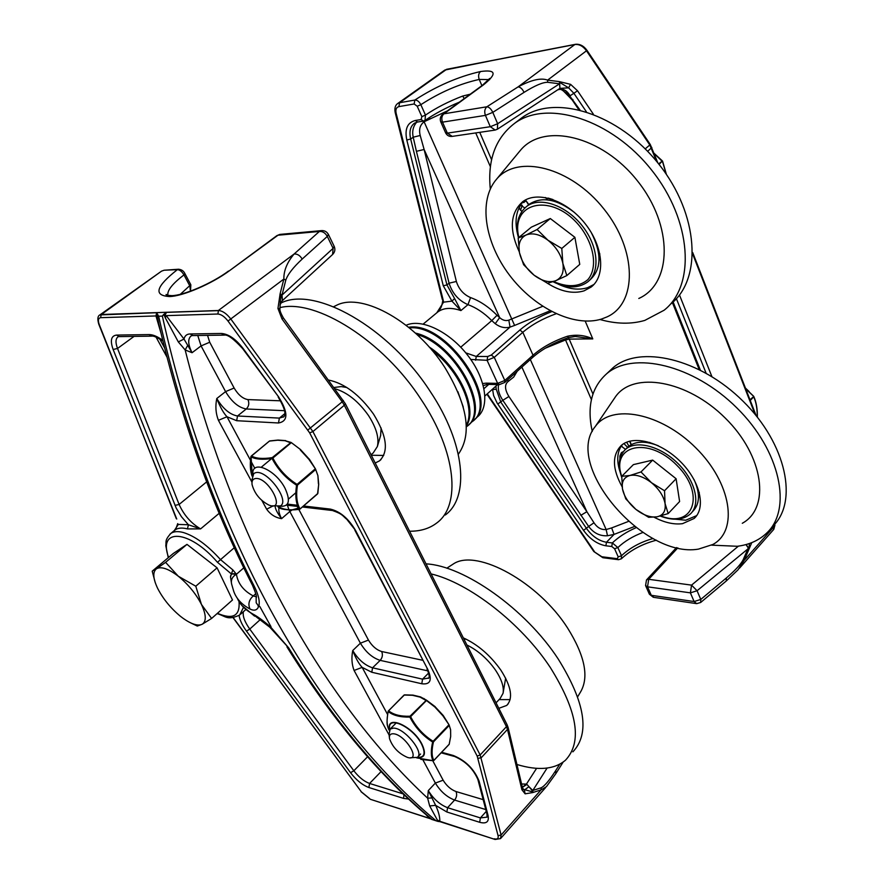 <?xml version="1.0" encoding="UTF-8"?>
<svg xmlns="http://www.w3.org/2000/svg" width="884" height="884" viewBox="0 0 884 884"><rect width="100%" height="100%" fill="white"/><g stroke="black" fill="none" stroke-linecap="round" stroke-linejoin="round"><path stroke-width="1.33" d="M156.413 315.102L157.131 314.792L156.667 312.704L155.971 315.953L157.639 317.997L157.131 314.792M158.766 323.699L157.639 317.997M158.755 323.688L158.755 323.677C181.496 420.541 212.69 507.637 252.316 584.932L254.283 586.335C213.442 506.687 181.552 416.64 158.634 316.207L156.667 312.704L99.859 314.925C97.649 315.975 97.295 319.047 98.765 324.152L99.262 324.616C97.759 320.428 98.223 318.118 100.654 317.676L155.971 315.953L160.899 332.837M157.131 314.781L158.634 316.207L162.347 316.096L163.883 314.56M487.007 817.159L480.388 817.91L447.569 807.7L446.873 811.998L435.646 805.346L429.668 805.932L437.326 820.009L439.812 821.28C439.945 816.915 438.552 811.611 435.646 805.346L428.298 790.594L427.635 798.175L431.48 797.976M437.326 820.009L438.409 821.468L439.812 821.28L495.095 839.469L500.532 838.596L501.095 835.048L480.156 754.98L312.903 431.558L230.846 319.036C226.635 313.61 222.503 310.77 218.458 310.516L217.873 314.019C221.199 314.284 224.569 316.627 228.006 321.047L309.676 432.884L477.172 756.074L498.057 835.623C498.631 838.518 497.349 839.579 494.211 838.783M163.573 314.527L162.347 316.096C213.055 544.632 320.958 724.781 435.923 820.65L439.193 821.623M494.753 839.358L439.414 821.479M165.286 317.776L166.225 315.632L163.894 314.571L165.286 317.776L178.314 341.909L185.154 349.953C234.879 547.605 327.389 705.41 427.635 798.175L429.668 805.932M431.491 819.324L438 821.424M387.568 714.471L362.164 667.376C358.882 663.873 355.744 658.26 352.738 650.536C351.324 657.784 351.777 664.425 354.086 670.459L389.104 735.035M165.186 314.826L166.512 312.372L163.894 314.571M178.314 341.909L184.005 339.058L166.225 315.632L217.873 314.019M187.452 345.843L185.154 349.953L192.071 352.716L184.005 339.058C184.756 335.776 186.778 334.075 190.06 333.953L192.9 335.566L223.63 335.135M425.856 814.518L428.939 817.777L429.933 817.645M430.154 818.551L370.672 799.39L430.972 818.938M430.099 818.485L430.652 818.739M163.562 314.527L166.512 312.372L218.403 310.615M218.458 310.516L101.306 314.494M279.941 305.135L282.438 300.317L282.007 295.079L285.797 280.118C287.698 274.449 293.156 267.432 302.173 259.078C300.041 255.454 297.356 253.763 294.107 254.006C287.112 262.349 283.698 270.703 283.852 279.057L280.106 293.808L281.267 294.626L282.438 300.317L280.228 303.731M541.218 787.766L532.798 790.473L532.765 792.561L541.063 789.876L546.434 786.649L555.826 773.688L555.76 770.528C549.351 780.439 544.511 786.185 541.218 787.766L541.063 789.876L501.095 835.048L498.057 835.623M101.13 314.594L100.654 317.676M176.303 518.654L99.262 324.616M174.424 530.422L178.303 524.433L188.403 524.753L187.474 528.908L200.591 528.897L188.403 524.753L181.474 516.753L176.236 508.167L113.141 349.489C109.97 340.594 111.097 335.787 116.544 335.08L149.087 334.583C152.987 334.583 157.529 336.506 162.722 340.351M174.181 530.665L174.236 530.599C175.01 530.754 176.17 528.433 177.717 523.626M270.195 626.491L288.604 647.784C332.925 719.311 380.717 776.517 431.978 819.38L431.259 819.181M288.604 647.784L270.029 627.43L269.432 626.27L271.023 626.701L259.763 606.446L258.835 606.258C260.018 601.418 258.504 594.777 254.283 586.335M259.763 606.446L271.023 626.701M178.8 269.222L177.341 269.664C179.728 269.786 181.949 271.543 183.971 274.902L184.911 273.598M167.938 295.422L167.861 295.146C167.153 290.372 172.535 283.62 183.971 274.902L189.872 286.018L190.425 291.168M478.067 758.339L481.239 757.732L507.482 729.411L521.903 789.732L522.455 787.644M283.3 317.82L282.007 318.969L342.207 401.8L307.886 430.011M532.886 791.954L523.107 789.246M280.106 293.808L277.952 308.472L279.93 309.024L280.736 294.096M522.356 787.235L526.433 784.097L521.582 783.997M522.378 787.335L526.952 784.406L526.433 784.097L536.599 768.329M521.903 789.732L525.118 793.832L524.4 790.009L528.952 786.672L526.952 784.406M532.809 791.368L528.952 786.672L532.798 790.473L547.097 768.074M285.797 280.118L283.852 279.057L228.006 321.047M428.696 677.995L422.552 679.155L372.551 667.807L371.799 672.26L362.164 667.376L354.086 670.459M250.515 460.365L226.989 416.751L218.425 420.32L251.929 482.1M261.929 500.543L266.637 509.206L273.034 505.968M266.637 509.206C270.526 514.554 275.51 517.704 281.587 518.654C277.576 513.35 275.432 509.328 275.156 506.62M283.764 416.762L279.366 418.099L237.509 415.988L236.669 420.707L226.989 416.751C223.553 413.159 220.149 407.082 216.779 398.518C215.199 406.253 215.74 413.513 218.425 420.32M168.59 557.428C157.551 527.704 189.386 529.428 217.464 562.29L231.387 573.948L232.879 569.948L220.492 559.594C207.342 545.063 194.911 536.024 183.198 532.477C177.861 531.074 173.739 531.406 170.811 533.461L169.982 534.135M230.536 577.208L231.387 573.948L236.437 574.235L232.879 569.948M256.283 596.844L253.266 595.926C243.553 590.81 237.94 583.584 236.437 574.257L236.437 574.235C232.658 572.998 230.669 573.882 230.492 576.887L231.31 582.213M243.796 567.837L236.437 574.257C232.348 576.589 230.735 579.827 231.597 583.992L233.763 591.429C236.404 598.755 241.807 604.612 249.973 609.01C254.36 611.176 257.266 610.258 258.692 606.247L256.194 602.778L256.161 597.927M270.007 626.447C262.99 620.457 257.255 616.314 252.791 613.993C245.332 609.96 240.161 604.7 237.277 598.203M259.708 606.49L258.692 606.247M256.935 617.408L252.791 613.993M258.835 606.258L258.117 606.081M249.973 609.01C247.863 604.115 248.968 599.75 253.266 595.926L255.785 593.683M518.676 55.305L519.251 55.25M575.55 44.299L518.554 55.294M444.564 70.245L447.227 69.195M575.13 44.443L574.965 44.509C579.241 44.067 583.086 46.156 586.49 50.786L586.998 50.377C583.76 45.88 579.904 43.869 575.429 44.31L446.531 69.328M738.041 569.815L744.14 560.379L749.179 548.754L746.074 544.555M470.211 94.212L462.752 96.036C448.619 101.45 436.188 107.804 425.469 115.086L421.856 116.644L421.115 119.539L423.48 121.075L424.983 120.467L425.469 115.086L420.839 104.688C419.193 101.55 417.193 100.002 414.828 100.047L399.568 102.743L446.553 69.383L574.965 44.509M547.66 82.3L559.583 83.803L559.616 82.897L559.362 81.615L547.605 80.124C541.074 77.626 531.251 79.869 518.112 86.875C520.422 87.107 522.4 88.93 524.057 92.367C535.03 85.538 542.898 82.19 547.66 82.3L547.605 80.124L586.49 50.786L649.839 145.031L656.646 161.44M509.383 57.073L508.808 57.184M575.164 336.495L568.523 337.622L567.473 336.24C553.671 340.948 542.19 347.268 533.019 355.213L532.864 357.247C542.268 349.081 554.146 342.539 568.478 337.633M575.34 336.495L592.788 338.904C584.921 335.202 576.479 334.318 567.473 336.24M617.22 558.688L618.502 559.694L621.33 558.832L621.496 555.704L618.225 556.898L617.22 558.688L601.838 556.754L603.12 557.749L618.247 559.66M653.055 538.5C640.436 542.102 629.916 547.837 621.496 555.704L617.872 547.561L612.336 542.942L611.772 546.5L614.59 548.765L618.225 556.898M636.115 527.671C626.668 531.781 618.734 536.875 612.336 542.942L606.457 542.257C598.888 540.898 592.258 536.334 586.578 528.566L500.83 402.132L496.256 389.236L492.631 389.546L493.592 395.535L497.106 403.005L583.551 530.389C589.948 539.118 597.396 544.257 605.905 545.804L611.772 546.5M496.256 389.236L495.902 386.153M492.797 388.927L492.079 389.557M443.282 285.775L451.923 301.124L454.608 298.582L446.939 284.924L410.673 139.053L406.795 139.981L443.282 285.775L446.939 284.924L449.072 283.178L456.376 281.477L424.121 149.484L416.419 151.319L449.072 283.178C452.31 293.4 458.608 300.56 467.967 304.66C476.277 307.676 484.211 313.002 491.769 320.605L460.741 347.202M442.232 299.146L443.58 302.162L451.923 301.124L460.907 310.582L454.608 298.582M574.832 44.554L518.112 86.875L486.863 106.787L443.912 113.815L483.482 84.864C497.184 73.803 496.211 69.361 480.553 71.527C458.365 76.576 436.464 86.08 414.828 100.047L414.154 103.969L417.215 106.246L421.856 116.644M442.641 301.234C441.293 310.24 438.442 310.207 436.795 312.792L443.58 302.162L443.116 299.82L396.131 113.24C395.38 109.539 396.297 107.329 398.894 106.621L414.154 103.969M462.752 96.036L464.177 98.621M416.684 122.213C413.104 126.368 411.944 131.362 413.204 137.197L420.209 135.484C418.707 129.418 420.044 124.821 424.243 121.683L447.481 110.843M593.33 114.146L577.506 90.754L573.893 93.306L586.335 111.693M559.417 82.234L568.611 87.836L573.893 93.306L570.047 95.77C566.887 90.356 563.097 88.301 558.688 89.627L558.555 89.693M749.455 543.505L748.947 548.599M561.904 89.925L569.208 95.24C566.92 90.842 563.782 88.853 559.793 89.295L559.583 89.328M569.208 95.24L579.948 109.892M577.506 90.754L570.578 84.345L568.611 87.836L559.948 88.367L497.548 129.119M559.616 82.897L559.948 88.367L559.583 83.803L497.648 123.727L492.797 112.367L485.427 115.373C484.178 111.749 484.664 108.887 486.863 106.787C489.128 107.063 491.106 108.92 492.797 112.367L524.057 92.367M745.952 544.588L748.273 547.969L743.157 559.771L744.14 560.379L774.682 525.858L773.412 529.792L739.51 568.158M743.157 559.771C740.869 564.268 735.278 570.335 726.372 577.959L726.228 581.02L700.868 602.313M628.413 521.438L611.64 527.925L614.06 534.4L634.557 526.477M530.323 359.523L606.148 529.538L607.496 535.759L614.06 534.4L606.457 542.257L605.905 545.804M611.64 527.925L606.148 529.538C601.352 529.98 597.297 527.726 593.982 522.787L588.656 526.455C593.606 533.096 599.882 536.19 607.496 535.759M429.348 117.561L429.823 118.589M423.767 121.02L514.61 325.434L550.168 310.759M497.051 315.279L491.769 320.605L495.239 323.699L499.648 317.599L497.051 315.279C488.631 306.814 479.802 300.925 470.564 297.588C463.525 294.527 458.796 289.156 456.376 281.477M495.239 323.699C499.957 327.268 504.897 328.406 510.068 327.091L508.808 320.163C505.648 321.146 502.598 320.284 499.648 317.599L424.121 149.484L420.209 135.484M580.81 515.361L586.865 511.703L508.908 396.496L502.83 400.319L588.656 526.455L583.551 530.389M593.982 522.787L586.865 511.703L521.88 367.081M155.186 582.457L152.214 571.163L156.523 568.755C152.612 571.871 152.943 578.313 157.507 588.081L157.927 588.921C163.374 599.253 170.855 608.358 180.38 616.247L183.032 618.27C191.408 624.203 197.773 626.215 202.116 624.281L197.298 626.049L190.226 622.668M165.595 562.357L178.292 576.213C168.435 568.699 161.175 566.213 156.523 568.755L165.595 562.357L186.988 544.378L217.077 567.837L232.492 599.993L211.607 618.446L202.116 624.281C206.524 621.463 206.292 614.855 201.442 604.435L211.607 618.446M195.784 586.214L201.442 604.435C195.928 593.739 188.215 584.335 178.292 576.213L195.784 586.214L217.077 567.837M152.214 571.163L173.286 553.483L186.988 544.378M417.005 334.539C455.812 345.301 490.675 411.403 466.675 426.563L466.343 426.861M432.188 350.506C458.973 370.142 476.023 408.408 466.288 425.237M409.38 327.876C448.033 323.71 500.687 403.767 471.957 421.812L469.106 424.375M406.132 325.279C421.27 318.141 449.58 331.633 467.835 355.467C486.244 379.192 490.067 407.192 477.205 417.082L474.388 419.624M613.827 399.203L615.562 396.64C633.375 371.147 687.233 379.998 725.3 418.11C763.787 455.868 770.715 507.858 742.295 523.284M698.415 549.13C642.767 558.666 563.329 464.409 595.308 426.475C611.43 403.469 660.735 412.574 695.907 447.934C731.444 482.984 738.604 530.599 712.913 544.456L698.415 549.13M592.258 431.491C586.799 406.529 591.584 387.303 606.612 373.799C633.043 350.771 693.509 364.705 736.814 407.856C780.45 450.729 792.716 509.416 766.417 533.317C758.77 540.489 749.057 544.809 737.289 546.279L711.664 545.152M609.043 371.512L613.032 367.755C639.552 344.638 699.984 358.351 743.146 401.314C786.638 444 798.705 502.62 772.34 526.632M696.691 515.604L685.73 520.223L668.68 518.543M620.181 472.288C616.391 460.929 617.043 451.757 622.137 444.762M622.148 486.808C612.203 468.851 611.927 455.061 621.308 445.437C633.264 434.773 660.878 441.934 680.448 461.636C700.172 481.183 706.261 507.803 694.15 518.466L682.503 523.671C673.895 524.764 664.436 522.621 654.138 517.25M650.845 443.282L649.751 442.387M699.277 492.432L697.852 502.41M619.894 459.006L619.894 456.011L621.684 454.221M623.331 451.702L621.397 452.652L619.894 456.011M626.634 442.199L628.911 446.155M625.529 449.37L622.27 446.939L621.662 445.403M623.905 443.558L627.585 447.337M745.555 388.407L746.858 389.524M749.068 391.502L745.4 388.01M622.48 488.962L621.761 476.321L629.994 475.47C623.916 477.183 621.419 481.681 622.48 488.962C624.071 496.399 628.546 503.206 635.905 509.394L625.773 498.852L622.48 488.962M640.988 471.946L651.431 482.675C643.618 476.708 636.469 474.31 629.994 475.47L640.988 471.946L652.668 460.111L676.105 478.741L679.608 501.537L668.182 513.582L657.066 516.808L648.657 517.317L635.905 509.394C643.475 515.261 650.525 517.737 657.066 516.808C663.287 515.339 665.961 510.93 665.066 503.593C663.586 496.001 659.033 489.04 651.431 482.675L664.536 490.764L665.066 503.593L668.182 513.582M652.668 460.111L633.386 464.619L621.761 476.321M676.105 478.741L664.536 490.764M691.973 512.212L692.691 511.438C699.852 504.212 700.305 493.592 694.062 479.592M658.326 445.757C645.386 440.707 635.331 441.039 628.159 446.763L626.513 448.398M753.61 396.231L745.588 388.496M750.24 400.463L753.721 396.85C756.163 402.275 757.345 408.994 757.256 417.027C757.411 408.949 756.262 402.132 753.798 396.596M745.753 388.916L753.776 396.452L749.986 399.789M389.247 730.283C386.761 726.217 386.418 719.963 388.22 711.554C393.148 715.476 400.364 717.322 409.856 717.079C415.336 727.576 422.928 735.886 432.641 742.019C430.74 750.582 430.895 756.803 433.094 760.693L416.618 757.853M443.127 715.421L449.061 724.858L443.193 715.454M435.149 706.791L443.138 715.399L434.906 707.067L442.851 715.753L449.061 724.858L450.608 729.786M449.094 724.913L450.608 729.764L450.674 736.416M423.834 698.471L434.906 707.067L426.464 700.15L420.541 696.923L426.453 700.139L409.988 716.228C400.607 716.548 393.49 714.736 388.606 710.78L404.242 695.045L412.474 695.288L420.11 697.122L426.32 700.636L410.618 716.659L409.988 716.228L409.856 717.079L410.618 716.659C415.977 727.068 423.48 735.278 433.127 741.289L432.641 742.019L433.447 741.908L433.127 741.289L448.663 725.068L448.984 725.687L433.447 741.908C431.491 750.361 431.635 756.516 433.889 760.362L433.492 760.66M450.674 736.46L449.205 744.217L450.674 736.494L450.608 729.764L449.061 724.858M435.138 706.648L426.453 700.139L435.138 706.659M412.729 695.111L404.021 695.078L388.153 711.222C385.899 725.709 387.756 725.455 387.943 727.355M449.171 744.35L449.326 743.698M577.65 696.791L580.191 692.57C589.374 677.619 585.109 656.005 567.406 627.728C538.257 582.092 477.791 549.052 454.199 563.406L449.956 566.158M572.876 751.842C590.136 733.543 585.252 702.603 558.224 659.022C525.637 609.021 463.989 565.672 426.033 563.87M516.93 764.494C538.201 770.925 554.367 769.511 565.428 760.262C582.556 742.107 577.517 711.189 550.301 667.497C521.173 623.187 468.84 582.744 431.094 573.915M498.83 708.327L506.698 705.443C513.306 698.437 511.383 686.691 500.908 670.216C490.322 655.298 477.791 644.524 463.327 637.872M499.084 699.609L510.123 699.609M410.463 757.743L417.381 757.367C424.707 752.649 404.264 727.687 393.402 728.129L390.209 729.024L389.026 734.306L389.38 737.366M393.015 733.764C404.983 733.808 422.165 762.03 407.513 757.433C398.629 753.555 392.629 747.289 389.524 738.648C388.982 735.4 390.153 733.775 393.015 733.764M496.046 702.824L500.2 698.426L503.062 693.266C504.123 687.078 501.626 679.387 495.559 670.194C487.57 658.889 478.012 650.48 466.907 644.989M466.144 639.176L463.989 639.209M503.062 693.266L505.648 678.183M518.908 152.158L520.422 150.335C543.527 122.18 601.894 135.606 637.497 180.933C673.586 225.895 672.183 283.665 638.801 298.472M601.485 319.069C573.926 327.588 534.08 307.853 509.438 275.079C484.653 242.415 478.1 200.414 496.554 179.209C517.471 153.794 570.887 167.054 603.938 209C637.441 250.592 637.165 303.588 606.91 316.947L601.485 319.069M490.3 188.933C487.46 159.717 495.626 137.805 514.797 123.185C547.439 99.218 611.662 119.307 651.696 170.181C692.106 220.757 695.686 285.554 664.116 310.229L644.79 320.417C631.099 324.373 616.17 324.063 599.993 319.511M518.4 120.434L522.068 117.627C554.809 93.582 618.966 113.45 658.823 164.126C699.056 214.514 702.415 279.233 670.768 303.997M593.938 284.471L587.694 287.643C578.788 290.449 568.81 289.201 557.793 283.919M518.245 236.835C514.046 221.553 515.902 209.585 523.803 200.933M519.295 251.863C508.996 229.652 510.145 212.922 522.731 201.662C537.461 190.524 566.622 200.281 584.899 223.376C603.374 246.316 605.805 275.996 591.131 287.068L584.048 290.858C572.931 294.184 560.677 291.609 547.273 283.167M520.51 210.226L522.256 205.364M555.87 200.966L555.075 201.519M547.649 199.894L545.329 197.497M599.849 253.83L598.214 266.614M518.842 217.486L518.223 219.586M525.328 200.027L526.002 200.745L523.671 202.624L522.941 201.839M521.88 211.387L519.958 209.486L519.217 207.364M520.433 205.187L524.864 207.928M552.964 199.541L548.102 198.082M519.449 252.658L518.19 238.017L526.079 235.022C520.135 238.116 517.925 243.995 519.449 252.658C521.494 261.421 526.389 268.935 534.113 275.222L523.615 264.703L519.449 252.658M537.096 229.497L547.925 240.205C539.748 234.249 532.466 232.525 526.079 235.022L537.096 229.497L550.301 218.536L574.887 237.31L579.76 264.371L566.832 275.576L555.682 280.736L547.583 283.311L534.113 275.222C542.025 281.101 549.218 282.935 555.682 280.736C561.804 277.93 564.202 272.128 562.854 263.355C560.898 254.382 555.926 246.669 547.925 240.205L561.782 248.459L562.854 263.355L566.832 275.576M550.301 218.536L531.328 227.166L518.19 238.017M574.887 237.31L561.782 248.459M589.308 280.471L590.269 279.62C601.54 269.067 601.849 253.332 591.197 232.426M574.501 212.503C557.019 199.154 542.091 196.303 529.693 203.961L528.091 205.276M662.359 160.899L654.116 153.352M666.348 174.347L662.602 161.308M659.077 164.457L662.436 160.943L658.635 163.883M250.912 456.564C249.852 464.166 250.216 470.664 252.017 476.056C250.238 470.708 249.896 464.277 250.968 456.752C255.377 459.315 262.404 459.89 272.062 458.487C277.775 469.437 285.93 478.343 296.549 485.194C295.057 495.504 295.919 503.548 299.157 509.339C289.62 510.609 282.56 509.781 277.963 506.83L277.963 506.83M309.234 459.083L315.5 468.973L309.289 459.083M309.179 459.105L300.328 449.989L308.859 459.282L315.544 469.061L317.909 475.647L318.428 483.791M315.522 469.006L317.909 475.647L315.489 468.962M309.135 459.061L300.659 449.735M300.637 449.658L291.212 442.519M317.665 493.648L318.715 484.333L317.909 475.647M291.035 442.431L285.134 440.729L291.002 442.42L272.228 457.625C262.703 459.105 255.763 458.531 251.399 455.934L269.399 441.083L277.675 440.221L285.134 440.729L290.991 442.928L272.88 458.034L272.228 457.625L272.062 458.487L272.88 458.034C278.471 468.896 286.538 477.692 297.068 484.41L296.549 485.194L297.455 485.128L297.068 484.41L315.002 469.061L315.378 469.78L297.455 485.128C295.886 495.294 296.737 503.25 300.007 508.974L317.853 493.405L318.66 484.509M458.321 454.243L458.542 453.934C472.211 434.099 467.658 405.314 444.906 367.589C416.209 322.439 363.213 292.626 337.356 304.881L333.588 306.737M445.304 514.996C469.791 497.261 465.26 443.856 430.364 391.667C389.115 327.213 313.886 285.09 280.383 303.345M409.579 531.229C420.441 531.317 429.525 528.555 436.818 522.93C461.161 505.361 456.343 451.967 421.215 399.601C383.181 340.627 315.809 298.372 279.841 307.654M375.214 463.017L379.49 460.862C388.938 451.647 386.949 436.066 373.534 414.11C359.611 394.717 344.605 383.347 328.494 380.032M371.302 455.249L383.744 455.437M272.349 505.814L280.493 505.924C290.184 500.399 266.725 469.128 255.52 472.719L253.785 473.47L251.829 480.277L251.962 482.741M255.012 478.62C267.996 475.725 287.079 512.333 268.924 505.084C260.183 500.51 254.559 493.692 252.073 484.609C251.642 481.239 252.625 479.238 255.012 478.62M371.07 454.796L373.214 452.917L377.358 446.542C379.302 438.066 376.33 427.701 368.451 415.469C358.307 401.17 347.092 392.253 334.793 388.695M346.826 387.49L341.18 386.595L337.865 387.004M380.617 435.569L381.114 427.978M422.95 759.909L435.359 783.058L428.298 790.594C433.37 798.915 439.801 804.617 447.569 807.7L454.597 800.075L485.758 809.556M279.057 507.427C278.338 510.333 279.178 514.079 281.587 518.654L289.83 511.527L360.396 643.187L352.738 650.536C358.197 659.53 364.805 665.287 372.551 667.807L380.175 660.37L427.889 670.879M192.314 335.577L191.11 335.92C187.629 338.926 187.949 344.528 192.071 352.716L201.077 345.909L225.575 391.612L216.779 398.518C222.989 408.795 229.895 414.618 237.509 415.988L246.249 408.983C248.912 406.364 249.465 403.237 247.929 399.59C242.835 398.739 238.227 394.883 234.127 388.032L209.718 342.241L207.541 335.368M236.669 420.707L278.504 422.983C288.283 421.27 288.328 412.574 278.615 396.894L243.056 348.418C235.652 338.937 228.426 333.953 221.365 333.467L190.06 333.953M254.813 468.343L250.702 460.719M371.799 672.26L421.79 683.763C430.453 684.846 432.442 680.072 427.779 669.431L355.567 530.466C348.44 518.477 340.02 511.35 330.307 509.096L303.654 506.002M297.4 505.272L287.344 504.101M446.873 811.998L479.68 822.297C486.498 824.087 489.283 821.788 488.045 815.413L479.073 781.102C474.189 769.058 465.592 760.516 453.282 755.477L441.646 752.284M239.089 615.474C239.774 620.06 242.238 625.275 246.481 631.121L350.55 772.704C356.34 780.185 362.462 785.125 368.904 787.522L403.568 798.396L408.706 799.081M369.81 798.749L361.346 791.832L233.166 617.551M403.568 798.396L403.966 794.594M361.346 791.832L232.967 617.573M309.676 432.884L312.903 431.558L344.329 405.259L506.444 726.67L480.156 754.98L477.172 756.074M164.546 270.206L177.341 269.664C155.783 286.67 153.219 295.632 169.629 296.549C182.911 296.239 212.049 283.698 229.453 270.725L277.985 235.221L319.367 231.464L294.107 254.006L218.425 310.472M277.952 308.472L282.007 318.969M343.368 400.496L342.207 401.8L344.329 405.259L345.235 403.524M523.052 789.169L523.836 789.744L522.51 787.887L508.134 727.565L507.107 724.769L506.444 726.67L507.482 729.411L508.079 727.322M525.118 793.832L532.765 792.561M98.82 324.295L176.745 519.03M217.088 613.606C225.84 616.159 227.033 620.767 239.641 615.065L243.498 607.363M174.115 530.72L175.054 529.936C177.993 527.87 182.137 527.527 187.474 528.908M234.282 547.726L217.464 562.29M206.657 481.879L179.109 504.466C183.938 515.14 191.099 523.284 200.591 528.897L219.199 513.295M180.347 294.284L190.789 284.703M161.33 271.3L101.417 314.461M172.8 295.587L169.629 296.549M328.373 234.37L327.301 236.415L333.102 248.349L334.152 246.271M302.173 259.078L327.301 236.415C325.235 232.846 322.583 231.199 319.367 231.464L322.063 230.569M280.615 234.337L277.001 235.553L229.453 270.725M276.858 235.652L279.819 234.415L321.212 230.647C324.472 230.359 326.881 231.652 328.461 234.547L334.24 246.459C335.434 249.41 334.937 252.028 332.771 254.327M281.267 294.626L282.007 295.079L333.102 248.349L332.594 254.493L282.272 300.748M559.727 764.251L555.76 770.528M279.941 309.113L279.93 309.024C279.709 310.439 280.836 313.378 283.311 317.842L345.301 403.656L507.007 724.571M239.034 601.54C240.139 615.971 232.934 619.894 217.42 613.308M113.141 349.489L117.528 348.462L179.109 504.466L175.01 505.394M151.297 336.152L119.307 336.605L116.544 335.08M134.059 336.395L117.528 348.462C115.34 342.638 115.517 338.749 118.047 336.804L118.732 336.605M162.899 341.091C157.131 337.334 153.462 335.688 151.882 336.141L149.087 334.583M368.904 787.522L369.578 783.456C364.053 781.423 358.816 777.191 353.843 770.771L350.55 772.704M367.6 756.759L353.843 770.771L249.774 629.076L246.481 631.121M403.281 793.931L369.578 783.456L381.114 771.555M260.228 619.629L249.774 629.076C244.636 621.839 242.503 616.06 243.387 611.728M355.567 530.466L346.837 519.339C342.495 515.947 343.335 514.322 332.494 510.521L330.307 509.096M354.816 530.102L427.779 669.431M428.652 673.011L422.552 679.155L421.79 683.763M287.399 505.239L288.957 509.759M289.046 509.946L289.83 511.527L291.985 510.002M479.073 781.102L477.935 779.633C473.371 768.981 465.636 761.279 454.73 756.538L453.282 755.477M478.001 779.909L486.907 813.932L488.045 815.413M486.244 811.413L480.388 817.91L479.68 822.297M243.056 348.418L242.625 348.594C233.608 338.76 227.475 334.274 224.227 335.135L221.365 333.467M242.636 348.616L278.615 396.894M284.825 413.635L279.366 418.099L278.504 422.983M197.762 335.5L201.077 345.909L209.718 342.241M483.161 799.633L455.989 791.534C457.194 794.484 456.73 797.335 454.597 800.075C446.818 797.036 440.409 791.368 435.359 783.058L443.149 780.207L432.773 760.748M455.989 791.534C450.785 789.534 446.508 785.754 443.149 780.207M422.464 660.237L381.656 651.519C382.982 654.712 382.485 657.663 380.175 660.37C372.418 657.884 365.821 652.16 360.396 643.187L368.462 640.082L298.869 509.504M381.656 651.519C376.474 649.895 372.076 646.082 368.462 640.082M298.803 509.383L298.162 508.178L292.272 509.836M298.162 508.178L297.322 506.399M284.604 410.695L246.249 408.983C238.625 407.646 231.73 401.866 225.575 391.612L234.127 388.032M280.659 400.817L247.929 399.59M164.601 347.942L159.672 338.926M774.848 524.013L774.682 525.858L774.55 524.356M651.839 147.484L647.629 151.33M692.68 254.017L755.069 414.331M586.998 50.377L650.293 144.545L645.221 148.877M749.179 548.754L751.765 542.643M711.885 376.573L679.476 294.958M570.578 84.345L559.362 81.615M398.894 106.621L399.568 102.743L397.822 103.428L444.807 70.068L508.245 57.316M470.763 359.457L487.084 360.307L497.659 383.369L499.405 384.606L504.676 382.496L504.797 380.463L494.267 357.357L522.82 332.296L533.019 355.213L504.797 380.463L497.659 383.369L486.189 383.137L487.935 384.363L499.117 384.595M486.189 383.137L482.73 383.557M484.012 388.617L488.775 384.385M436.707 312.87L437.9 311.875C443.669 307.743 451.337 307.312 460.907 310.582L467.967 304.66L470.564 297.588M487.084 360.307L494.267 357.357L491.305 355.036L487.714 356.506L487.084 360.307M551.771 311.61C539.008 316.616 528.378 322.748 519.891 330.019L522.82 332.296C531.704 324.726 542.809 318.538 556.135 313.743M585.219 321.135L592.788 338.904L569.186 339.102L592.943 394.01M568.301 337.688L569.186 339.102L565.528 339.953L565.031 338.826M519.891 330.019L491.305 355.036M487.714 356.506L476.255 356.473L475.625 360.241M514.61 325.434L510.068 327.091L476.255 356.473L465.746 352.849M545.329 348.208L565.528 339.953L591.407 399.601M479.736 132.346L491.581 159.739M542.688 306.317L508.808 320.163M475.725 132.931L490.388 166.722M642.9 532.455C632.9 536.234 624.557 541.262 617.872 547.561L614.59 548.765M601.838 556.754L593.783 551.483L486.918 394.176M594.435 551.616L487.272 393.855M498.642 384.584C497.593 389.203 498.985 394.441 502.83 400.319L497.791 404.054M423.27 121.108L417.646 122.014L415.281 120.489C407.402 122.556 404.574 129.053 406.795 139.981M416.419 151.319L413.204 137.197L410.673 139.053C409.016 131.661 410.286 126.368 414.486 123.185L417.436 122.047M421.115 119.539L415.281 120.489M480.553 71.527C478.52 73.427 478.078 76.057 479.227 79.427C459.536 83.814 440.077 92.223 420.839 104.688L417.215 106.246M397.822 103.428C395.236 105.163 394.374 108.235 395.203 112.622L396.131 113.24M395.225 112.699L442.21 299.057L443.116 299.82M488.885 79.582L479.227 79.427L481.891 85.671M726.372 577.959L700.78 599.44L700.692 602.468L696.691 603.65L694.117 601.54L700.78 599.44L697.067 590.744L690.393 592.855L694.117 601.54L651.287 595.308L653.873 597.374L696.139 603.562M645.651 585.749L649.309 594.037L651.287 595.308L647.541 586.821L645.574 585.562L646.48 579.959M677.807 547.859L648.701 579.296L647.541 586.821L690.393 592.855L691.553 585.131L648.701 579.296L646.646 579.782L676.503 547.572M748.737 548.235L697.067 590.744L691.553 585.131L738.438 546.124M440.784 121.937L445.591 132.799L447.348 133.141L442.497 122.147L485.427 115.373L490.288 126.71L497.648 123.727L497.394 129.208L495.217 130.059L490.288 126.71L447.348 133.141L452.243 136.379L494.753 130.136M442.497 122.147L440.74 121.837C439.679 118.799 440.387 116.257 442.862 114.213L443.912 113.815C441.724 115.848 441.26 118.633 442.497 122.147M482.255 85.405L483.482 84.864M676.393 298.648L706.073 373.125M700.327 370.031L673.111 301.952M563.263 90.809L572.158 99.903L572.909 99.494M508.908 396.496C504.543 389.28 504.433 384.164 508.565 381.137L507.449 380.009M508.565 381.137L513.681 377.103L517.173 371.302M466.321 425.922C478.388 409.016 458.619 366.02 429.105 346.926M463.271 407.038L457.89 391.678M467.901 425.491C491.957 409.325 454.232 341.522 415.425 333.091M473.183 420.729C501.714 401.579 446.508 320.759 408.64 327.268M629.53 441.226L631.121 444.718M622.391 452.011L621.949 453.746M621.761 476.354C610.435 445.149 648.204 435.967 676.835 465.26C706.04 494.145 693.421 529.052 660.856 515.924M660.282 516.079C672.857 520.82 682.835 520.157 690.227 514.079C701.001 504.598 695.597 480.973 678.105 463.647C660.768 446.177 636.248 439.79 625.607 449.293L624.093 450.785M417.259 757.466C424.85 758.24 426.408 753.787 421.922 744.118C412.795 725.886 385.534 713.985 389.612 729.654M389.756 729.466C386.374 714.637 412.773 726.515 421.58 744.118C425.911 753.389 424.541 757.787 417.447 757.312M420.673 696.957L412.916 695.1L404.496 694.857L388.529 710.769M388.319 710.968L388.209 711.543M433.69 760.549L449.017 744.416M528.61 204.845L526.002 200.745L528.864 204.646M518.853 237.476C509.825 201.077 553.528 192.171 580.678 227.453C594.678 246.083 597.529 268.382 587.871 279.631C579.119 286.991 567.683 287.62 553.572 281.543M553.03 281.731C566.633 288.504 578.114 288.615 587.484 282.073C600.567 272.228 598.369 245.862 581.992 225.53C565.793 205.066 539.903 196.381 526.809 206.315C518.245 213.32 515.46 223.818 518.455 237.796M654.248 153.683L662.503 161.551L666.204 174.137M252.868 474.343C251.277 459.216 275.587 469.47 285.046 488.311C290.77 500.963 289.09 506.941 280.007 506.234M285.72 440.608L278.029 440.066L269.598 440.95L250.912 456.52M269.918 441.006L269.145 441.293M251.078 456.818L252.227 475.448M317.643 493.67L300.019 509.04M278.615 506.731L278.769 506.775C282.924 509.493 289.322 510.388 297.974 509.471M278.769 506.775L278.073 506.875C280.184 509.527 287.3 510.377 299.422 509.438M361.092 791.755L370.33 799.28M545.494 787.699L500.852 838.231M431.779 819.424L436.74 821.015M240.691 614.137L245.719 609.64M168.258 557.705L165.805 545.737C166.49 541.726 164.347 540.643 170.811 533.461L174.214 530.621M99.859 314.925L161.54 271.145L164.093 270.239L178.325 269.244C181.485 269.443 183.695 270.924 184.955 273.686L190.845 284.792L190.502 291.134M228.492 271.034C212.138 283.355 183.286 295.632 171.805 295.643C167.297 295.4 165.43 295.013 166.192 294.46L168.015 295.433M563.119 762.13L555.97 773.456M331.865 510.444L302.494 507.007M297.831 506.455L286.46 505.129M426.994 668.978C429.392 674.702 429.823 677.84 428.276 678.393L428.74 677.918M454.199 756.395L441.138 752.814M486.974 814.208L487.04 817.103M278.173 397.049C284.847 408.198 286.571 414.883 283.344 417.104L283.819 416.718M286.935 646.867C330.804 717.609 378.219 774.428 429.16 817.346M269.631 627.087L256.946 617.408M256.261 597.639C256.946 596.965 255.708 592.899 252.57 585.429M254.581 616.137L241.918 605.507M156.059 337.124L166.899 356.937M774.948 525.14L773.798 529.35M650.293 144.545L657.829 162.888M692.702 252.548L756.163 415.657M483.294 385.568L487.648 384.352M436.784 312.803L423.193 324.074M497.67 384.573L484.962 395.921M504.753 382.418L532.864 357.247M593.827 551.539L602.866 557.716M621.496 558.666C630.734 550.069 642.37 543.914 656.381 540.19M425.116 120.379C434.795 113.727 446.21 107.649 459.371 102.146M649.397 594.225L653.309 597.286M445.635 132.909C447.061 135.584 449.26 136.744 452.243 136.379M489.614 79.715L489.681 78.444L482.421 85.284L442.862 114.213M560.102 89.251L561.859 89.892M726.416 580.865L738.074 569.771M578.722 109.594L572.169 99.914M699.134 369.424L672.404 302.593M595.308 426.475L615.562 396.64M606.612 373.799L613.032 367.755M694.15 518.466L696.128 516.344M629.883 441.138L631.331 444.608M622.104 453.481L622.446 451.989M628.159 446.763L625.607 449.293C618.767 455.912 617.474 465.293 621.739 477.448M757.367 417.16C757.489 408.938 756.284 402.032 753.776 396.452L745.577 388.463M449.149 744.372L433.856 760.494M420.795 759.389L433.226 760.748M454.199 563.406L446.785 568.213M508.101 703.951L506.698 705.443M396.352 722.78L390.209 729.024M420.585 754.019L417.889 756.837M496.554 179.209L520.422 150.335M514.797 123.185L522.068 117.627M591.131 287.068L593.197 285.234M526.809 206.315L529.693 203.961M666.414 174.446L662.58 161.164L654.094 153.297M299.521 509.427L317.555 493.924L318.715 484.244M337.356 304.881L333.644 306.759M380.971 459.569L379.49 460.862M271.686 458.542L261.344 467.161M295.853 492.731L288.482 499.073M341.18 386.595L333.92 387.501M380.75 435.094L377.358 446.542"/></g></svg>
